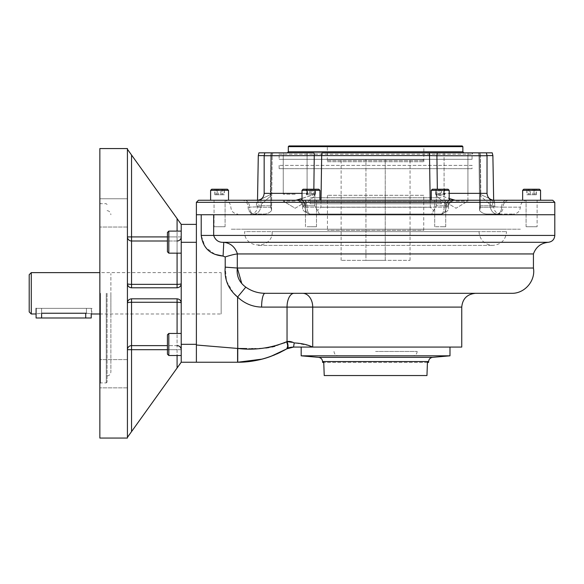 <?xml version="1.0" encoding="UTF-8"?>
<svg xmlns="http://www.w3.org/2000/svg" width="584" height="584" viewBox="0 0 584 584"><rect width="100%" height="100%" fill="white"/><g stroke="black" fill="none" stroke-linecap="round" stroke-linejoin="round"><path stroke-width="0.44" stroke-dasharray="2.92 2.19" d="M107.084 293.307L107.084 382.089L107.084 293.307M100.536 293.307L100.536 382.914L100.536 293.307M99.849 148.562L99.849 438.058M181.215 242.302L181.215 283.663L181.215 224.38L181.215 242.302L196.385 242.302L196.385 224.38L196.385 362.233L196.385 344.312L181.215 344.312L181.215 362.233L196.385 362.233L196.385 214.737L554.8 214.737L213.671 214.737L213.671 235.425L201.217 235.425L205.174 247.025L215.043 254.368M127.422 373.731L127.422 359.598L127.422 373.731M99.849 373.731L99.849 359.598L99.849 373.731M99.849 198.764L99.849 227.023L99.849 198.764L99.849 227.023L99.849 198.764L127.422 198.764L127.422 227.023L127.422 198.764L127.422 227.023L127.422 198.764L99.849 198.764M127.422 148.562L127.422 438.058M127.422 437.365L127.422 349.699A4.139 4.073 -0 0 1 131.553 345.626L131.553 349.699L127.422 349.699L127.422 437.365L131.553 431.591L131.553 349.699L177.083 349.699L177.083 345.626L177.083 355.51M127.422 283.663L127.422 236.922L127.422 283.663A4.139 0.701 0 0 0 131.553 284.357L131.553 287.795A4.139 4.139 0 0 1 127.422 283.663A4.139 4.139 0 0 0 131.553 287.795L177.083 287.795L131.553 287.795C129.049 287.547 127.67 286.167 127.422 283.663M181.215 236.922L177.083 236.922L181.215 236.922A4.139 4.073 180 0 1 177.083 240.995L131.553 240.995L131.553 236.922L127.422 236.922L127.422 149.256L127.422 236.922A4.139 4.073 0 0 0 131.553 240.995L131.553 284.357L177.083 284.357L177.083 218.606L181.215 224.38L181.215 283.663A4.139 4.139 0 0 1 177.083 287.795L131.553 287.795M181.215 242.134C181.215 251.317 181.215 251.317 181.215 242.134C181.215 232.95 181.215 232.95 181.215 242.134C181.215 251.317 181.215 251.317 181.215 242.134C181.215 232.95 181.215 232.95 181.215 242.134L181.215 253.164L181.215 242.134M177.083 287.795L177.083 284.357A4.139 0.701 180 0 0 181.215 283.663C180.967 286.167 179.587 287.547 177.083 287.795A4.139 4.139 0 0 0 181.215 283.663L181.215 302.957A4.139 0.701 180 0 0 177.083 302.264L177.083 298.826L131.553 298.826A4.139 4.139 0 0 0 127.422 302.957C127.67 300.453 129.049 299.074 131.553 298.826L177.083 298.826A4.139 4.139 0 0 1 181.215 302.957A4.139 4.139 0 0 0 177.083 298.826C179.587 299.074 180.967 300.453 181.215 302.957L181.215 344.312M181.215 362.233L181.215 349.699L181.215 362.233L131.553 431.591M181.215 344.487C181.215 353.67 181.215 353.67 181.215 344.487C181.215 335.296 181.215 335.296 181.215 344.487C181.215 353.67 181.215 353.67 181.215 344.487C181.215 335.296 181.215 335.296 181.215 344.487L181.215 333.457L181.215 344.487M177.083 298.826L131.553 298.826A4.139 4.139 0 0 0 127.422 302.957A4.139 0.701 0 0 1 131.553 302.264L131.553 345.626L177.083 345.626L177.083 333.457M110.88 293.307L110.88 371.884L110.88 293.307C110.88 319.55 110.88 319.55 110.88 293.307C110.88 267.063 110.88 267.063 110.88 293.307M127.422 149.256L131.553 155.03L131.553 236.922L177.083 236.922L177.083 240.995L167.433 240.995M177.083 218.606L131.553 155.03M168.812 242.134L168.812 231.103L168.812 242.134M167.433 242.134L167.433 251.784L167.433 242.134M168.812 355.51L167.433 354.138L167.433 334.836L167.433 354.138L167.433 334.836L168.812 333.457L168.812 355.51L168.812 333.457L168.812 355.51L181.215 355.51M168.812 253.164L167.433 251.784L167.433 232.483L168.812 231.103L168.812 253.164L181.215 253.164L181.215 231.103L181.215 253.164M288.313 146.635L462.864 146.635M463.9 152.84L287.284 152.84L463.9 152.84M279.123 152.84L472.054 152.84L279.123 152.84L279.123 159.315L472.054 159.315L279.123 159.315M327.339 161.732L423.838 161.732L327.339 161.732L327.339 145.942L423.838 145.942L327.339 145.942M289.007 145.942L462.178 145.942M472.054 165.382L279.123 165.382L472.054 165.382L472.054 168.688L279.123 168.688L279.123 165.382M279.123 168.688L472.054 168.688M86.41 313.236L86.41 308.337L86.41 313.236C93.528 314.053 93.528 314.053 86.41 313.236L41.61 313.236C34.492 314.053 34.492 314.053 41.61 313.236L41.61 308.337L91.922 308.337L41.61 308.337C34.522 308.337 34.522 308.337 41.61 308.337L91.235 308.337L41.61 308.337L41.61 317.988L36.091 317.988M91.235 308.337L91.564 313.893M91.651 313.915L91.922 308.337M221.161 272.633L221.161 313.988L221.161 272.633L99.849 272.633M31.266 313.988L31.266 272.633M29.2 311.922L29.2 274.699M520.359 229.205L230.819 229.205L520.359 229.205M244.63 229.205L506.554 229.205L244.63 229.205M272.202 231.622L478.982 231.622L272.202 231.622C273.057 249.404 243.776 249.404 244.63 231.622L506.554 231.622L244.63 231.622M272.202 229.205L478.982 229.205L272.202 229.205M427.284 229.205L323.894 229.205L427.284 229.205M91.235 317.988L41.61 317.988M327.376 160.556L423.801 160.556L327.376 160.556L328.412 159.52L422.772 159.52L328.412 159.52M365.942 159.52L410.056 159.52L365.942 159.52L365.942 260.362L341.129 260.362L410.056 260.362L385.243 260.362L385.243 159.52L385.243 260.362L365.942 260.362L365.942 159.52M423.736 195.297L327.449 195.297L423.736 195.297L423.736 230.308L327.449 230.308L423.736 230.308M324.222 375.541L426.962 375.541M322.609 362.409L428.568 362.409M301.183 355.824L449.994 355.824M375.592 347.071L301.183 347.071L375.592 347.071M427.43 362.409L323.755 362.409M375.592 355.824L338.384 355.824L375.592 355.824M375.592 351.451L417.173 351.451L375.592 351.451M295.175 201.086L283.255 201.086L295.175 201.086M306.826 200.261L315.112 200.261L306.826 200.261M434.357 200.261L446.074 200.261L434.357 200.261M527.462 200.261L535.747 200.261L527.462 200.261M531.608 200.261C539.039 200.261 539.039 200.261 531.608 200.261C524.169 200.261 524.169 200.261 531.608 200.261M444.358 200.261L436.073 200.261L444.358 200.261M316.827 200.261L305.111 200.261L316.827 200.261M223.716 200.261L215.43 200.261L223.716 200.261M219.577 200.261C212.138 200.261 212.138 200.261 219.577 200.261C227.008 200.261 227.008 200.261 219.577 200.261M552.734 200.261L198.451 200.261M498.904 200.261L455.374 200.261C454.148 199.655 447.76 202.823 448.497 206.955L446.074 207.152L448.432 206.897L447.556 206.188L448.432 206.897A6.891 6.84 -90 0 1 455.264 200.261L447.41 200.261L455.264 200.261L437.314 194.654L450.227 198.823A6.891 4.453 122.1 0 0 446.074 204.283A6.891 4.453 -57.9 0 1 449.176 199.589M437.336 189.231L436.912 155.731A6.891 4.241 90 0 1 437.306 152.84L486.392 152.84L487.027 155.731L479.763 155.614L487.027 155.731L487.027 193.362L480.814 193.362A6.891 5.511 90 0 0 480.909 194.654A6.891 3.92 -43.7 0 1 480.369 195.947L489.939 204.283L480.369 195.947A6.891 3.92 136.3 0 0 480.909 194.654L493.057 200.21L480.909 194.654A6.891 5.511 -90 0 1 480.814 193.362L480.449 155.731L480.814 193.362L487.027 193.362C487.436 197.553 489.735 199.852 493.918 200.261L493.911 200.261A6.891 0.869 -90 0 1 494.779 206.897L489.939 205.772C490.881 210.766 493.144 213.525 496.736 214.043C493.144 213.525 490.881 210.766 489.939 205.772L489.939 204.283L489.939 205.772L480.223 205.772L479.632 210.59C481.683 212.897 484.253 214.051 487.348 214.043L500.678 214.043L487.348 214.043C484.253 214.051 481.683 212.897 479.632 210.59L480.223 205.772L480.143 195.677A3.205 2.27 -90 0 0 480.369 195.947A3.205 2.27 -90 0 1 480.143 195.677L480.223 205.772L489.939 205.772L494.779 206.897L501.634 207.152L494.779 206.897A6.891 0.869 90 0 0 493.918 200.261L497.656 200.261M497.67 200.261L498.889 200.261M509.146 200.261A6.891 6.074 -90 0 0 503.072 207.152L501.634 207.152L503.072 207.152A6.891 6.074 -90 0 1 497.006 214.043L513.446 214.043L497.006 214.043A6.891 6.074 -90 0 0 503.072 207.152L520.337 207.152L503.072 207.152A6.891 6.074 90 0 1 509.146 200.261L506.51 200.261A6.891 4.876 -90 0 1 506.51 200.261L493.918 200.261M487.027 155.731L429.503 155.614L430.277 207.269L433.584 210.59L436.358 205.772L436.277 195.677L436.358 205.772L431.78 214.043L440.876 214.043A6.891 3.263 90 0 0 444.147 207.152L307.038 207.152A6.891 3.263 -90 0 0 310.301 214.043L440.876 214.043L309.98 214.043L431.78 214.043L319.397 214.043L317.601 210.59L319.397 214.043L310.301 214.043A6.891 3.263 -90 0 1 307.038 207.152A6.891 3.263 -90 0 0 303.775 200.261L447.41 200.261L303.775 200.261A6.891 3.263 90 0 1 307.038 207.152L444.147 207.152A6.891 3.263 90 0 1 440.876 214.043L431.78 214.043L433.584 210.59L430.277 207.269L320.908 207.269L430.277 207.269L430.167 200.261M248.74 200.261L257.267 200.261L259.887 199.779L270.268 194.654A6.891 5.511 90 0 0 270.37 193.362L270.728 155.731L270.728 193.377A1.606 1.131 -90 0 1 270.268 194.654L259.887 199.779L257.267 200.261A6.891 0.869 -90 0 0 256.398 206.897L249.543 207.152L256.398 206.897L259.223 206.188L256.398 206.897A6.891 0.869 90 0 1 257.267 200.261L257.288 200.261M302.008 199.589A6.891 4.453 -122.1 0 1 305.103 204.283L303.622 206.188L305.103 205.772C304.87 210.787 306.49 213.547 309.98 214.043C306.49 213.547 304.87 210.787 305.103 205.772L314.82 205.772L317.601 210.59L314.82 205.772L314.9 195.677L314.82 205.772L305.103 205.772L305.103 204.283L314.674 195.947L305.103 204.283L305.103 205.772L303.622 206.188L305.103 204.283A6.891 4.453 57.9 0 0 300.957 198.823L313.871 194.654L295.92 200.261L300.234 200.261L257.259 200.261C261.45 199.852 263.749 197.553 264.158 193.362L270.728 193.377L270.954 205.772L270.728 193.377A1.606 1.131 -90 0 1 270.268 194.654A6.891 5.511 -90 0 0 270.37 193.362L313.798 193.362L313.849 189.231M242.039 200.261L223.949 200.261L242.039 200.261A6.891 6.074 -90 0 1 248.105 207.152A6.891 6.074 90 0 0 254.179 214.043L263.837 214.043C266.932 214.051 269.501 212.897 271.553 210.59C269.501 212.897 266.932 214.051 263.837 214.043L254.179 214.043A6.891 6.074 90 0 1 248.105 207.152L249.543 207.152A6.891 4.876 -90 0 0 254.398 214.043A6.891 4.876 -90 0 0 254.42 214.043A6.891 4.876 -90 0 1 249.543 207.152L248.105 207.152A6.891 6.074 90 0 0 242.039 200.261M244.667 200.261A6.891 4.876 90 0 1 244.689 200.261A6.891 4.876 -90 0 0 244.667 200.261L247.623 200.261M247.638 200.261L248.726 200.261M264.158 155.614L271.421 155.614L270.808 207.269L271.553 210.59L270.954 205.772L271.553 210.59L272.188 155.651L271.553 210.59L270.808 207.269L257.398 207.269L270.808 207.269L271.421 155.614L258.296 155.614M453.483 199.779A6.891 5.789 126 0 0 447.556 206.188L446.074 205.772C446.315 210.787 444.687 213.547 441.205 214.043C444.687 213.547 446.315 210.787 446.074 205.772L447.556 206.188L446.074 204.283L436.504 195.947A3.205 2.27 90 0 1 436.277 195.677A3.205 2.27 90 0 0 436.504 195.947L446.074 204.283L446.074 205.772L436.358 205.772L446.074 205.772L446.074 204.283L447.556 206.188A6.891 5.789 -54 0 1 452.023 200.261M492.881 155.614L479.763 155.614L480.376 207.269L479.632 210.59L478.989 155.651L479.632 210.59L480.376 207.269L479.763 155.614L487.027 155.614M496.765 214.043L487.348 214.043L496.765 214.043A6.891 4.876 90 0 0 496.787 214.043A6.891 4.876 90 0 0 501.634 207.152A6.891 4.876 90 0 1 496.787 214.043A6.891 4.876 90 0 1 496.765 214.043L496.765 214.043M321.01 200.261L320.908 207.269L317.601 210.59L320.908 207.269L321.682 155.614L314.265 155.731L313.798 193.362L314.331 193.377A1.606 1.131 90 0 1 313.871 194.654A6.891 4.139 -90 0 1 313.798 193.362L314.331 193.377L314.9 195.677L314.331 193.377A1.606 1.131 90 0 1 313.871 194.654A6.891 4.139 90 0 1 313.798 193.362L302.008 193.362M261.245 204.283L261.245 205.772L261.245 204.283L270.815 195.947L261.245 204.283A6.891 4.453 -122.1 0 1 261.968 198.823A6.891 4.453 57.9 0 0 261.245 204.283M487.027 193.362L437.387 193.362A6.891 4.139 -90 0 1 437.314 194.654A6.891 3.92 136.3 0 0 436.504 195.947A6.891 3.92 -43.7 0 1 437.314 194.654A6.891 4.139 90 0 0 437.387 193.362L436.854 193.377L436.277 195.677L436.854 193.377L449.176 193.362M480.143 195.677L480.814 193.362L480.143 195.677M295.92 200.261L296.015 200.261A6.891 6.84 -90 0 0 295.935 200.261A6.891 6.84 90 0 0 295.92 200.261L296.008 200.261A6.891 6.84 90 0 0 295.935 200.261L295.818 200.261C296.942 199.611 303.476 202.852 302.687 206.962L302.687 206.962C301.892 209.992 304.315 212.35 309.973 214.043A6.891 4.876 90 0 0 309.98 214.043A6.891 4.876 90 0 1 309.973 214.043A6.891 4.876 90 0 1 305.103 207.152L302.753 206.897L305.103 207.152A6.891 4.876 90 0 0 309.973 214.043C304.315 212.35 301.892 209.992 302.687 206.962C303.424 202.823 297.037 199.655 295.818 200.261M254.42 214.043C258.026 213.547 260.296 210.787 261.245 205.772L259.223 206.188L261.245 205.772C260.303 210.766 258.04 213.525 254.449 214.043L254.449 214.043M448.49 206.955L448.432 206.897A6.891 6.84 90 0 1 455.264 200.261L455.257 200.261M297.694 199.779A6.891 5.789 54 0 1 303.622 206.188L302.753 206.897L303.622 206.188A6.891 5.789 -126 0 0 299.161 200.261M314.674 195.947A6.891 3.92 -136.3 0 0 313.871 194.654A6.891 3.92 43.7 0 1 314.674 195.947A3.205 2.27 90 0 0 314.9 195.677A3.205 2.27 -90 0 1 314.674 195.947M302.753 206.897A6.891 6.84 -90 0 0 296.015 200.261A6.891 6.84 90 0 1 302.753 206.897M270.268 194.654A6.891 3.92 -136.3 0 0 270.815 195.947A6.891 3.92 43.7 0 1 270.268 194.654M259.887 199.779A6.891 3.022 -110.8 0 0 259.223 206.188A6.891 3.022 69.2 0 1 259.887 199.779M489.939 204.283A6.891 4.453 122.1 0 0 489.209 198.823A6.891 4.453 -57.9 0 1 489.939 204.283L491.954 206.188A6.891 3.022 110.8 0 0 491.297 199.779A6.891 3.022 -69.2 0 1 491.954 206.188L489.939 204.283M429.211 152.84A6.891 3.168 90 0 1 429.503 155.614L321.682 155.614A6.891 3.168 -90 0 1 321.974 152.84L437.306 152.84M258.931 152.84L313.871 152.84A6.891 4.241 -90 0 1 314.265 155.731L264.158 155.731L270.728 155.731L264.158 155.731L264.158 193.362M271.231 152.84A6.891 5.431 90 0 0 270.728 155.731A6.891 5.431 -90 0 1 271.231 152.84M486.392 152.84L492.246 152.84M480.449 155.731A6.891 5.431 -90 0 0 479.953 152.84A6.891 5.431 90 0 1 480.449 155.731M316.827 214.737L305.111 214.737L316.827 214.737M446.074 214.737L434.357 214.737L446.074 214.737M537.462 214.737L525.746 214.737L537.462 214.737M225.431 214.737L213.715 214.737L225.431 214.737M531.506 214.737L219.679 214.737L531.506 214.737M295.175 152.84L283.255 152.84L295.175 152.84M456.009 152.84L467.93 152.84L456.009 152.84M279.094 154.213L472.091 154.213L279.094 154.213L278.298 152.84M456.009 201.086L467.93 201.086L456.009 201.086M295.175 194.195L283.255 194.195L295.175 194.195M424.875 203.772L326.31 203.772L424.875 203.772M441.657 203.772L309.527 203.772L441.657 203.772M441.073 202.392L310.111 202.392L441.073 202.392L441.073 203.772L310.111 203.772L441.073 203.772M441.073 201.531L310.111 201.531L441.073 201.531L441.073 197.742L310.111 197.742L441.073 197.742M210.612 190.333L211.715 189.231L227.431 189.231L211.715 189.231L227.431 189.231L228.534 190.333L210.612 190.333L228.534 190.333L210.612 190.333L210.612 200.261L228.534 200.261L210.612 200.261M224.351 194.742L214.802 194.742L221.964 194.742L221.964 189.231L214.802 189.231L224.351 189.231L221.964 189.231L221.964 194.742L224.351 194.742L224.351 189.231M217.19 194.742L217.19 189.231L217.19 194.742M214.802 194.742L214.802 189.231M214.058 226.723L225.088 226.723L214.058 226.723L214.058 200.261L225.088 200.261L214.058 200.261L225.088 200.261L214.058 200.261L214.058 226.723L225.088 226.723L214.058 226.723M218.336 189.231L224.19 189.231L218.336 189.231L218.336 194.742L214.963 194.742L214.963 189.231M214.963 194.742L216.197 194.742L216.197 189.231M216.197 194.742L220.81 194.742L220.81 189.231M220.81 194.742L224.19 194.742L224.19 189.231M224.19 194.742L222.949 194.742L222.949 189.231M222.949 194.742L218.336 194.742M310.965 190.333L319.93 190.333L310.965 190.333M310.965 200.261L319.93 200.261L310.965 200.261M310.965 189.231L318.827 189.231L306.834 189.231L310.965 189.231L310.965 194.742L315.104 194.742L315.104 189.231L315.104 194.742L310.965 194.742L310.965 189.231M306.834 194.742L306.834 189.231L306.834 194.742L310.965 194.742L306.834 194.742M310.965 226.723L316.484 226.723L310.965 226.723M433.875 190.333L449.176 190.333L433.875 190.333M433.875 200.261L449.176 200.261L433.875 200.261M445.767 189.231L432.357 189.231L445.767 189.231M435.606 189.231L444.826 189.231L435.606 189.231L435.606 194.742L438.978 194.742L438.978 189.231M438.978 194.742L443.592 194.742L443.592 189.231M443.592 194.742L444.826 194.742L444.826 189.231M444.826 194.742L441.453 194.742L441.453 189.231M441.453 194.742L436.839 194.742L436.839 189.231M436.839 194.742L435.606 194.742M444.11 226.723L434.7 226.723L444.11 226.723M436.314 200.261L445.731 200.261L436.314 200.261M522.644 190.333L523.746 189.231L539.463 189.231L523.746 189.231L539.463 189.231L540.565 190.333L522.644 190.333L540.565 190.333L522.644 190.333L522.644 200.261L540.565 200.261L522.644 200.261M526.834 194.742L536.382 194.742L529.221 194.742L529.221 189.231L536.382 189.231L526.834 189.231L529.221 189.231L529.221 194.742L526.834 194.742L526.834 189.231M533.995 194.742L533.995 189.231L533.995 194.742M536.382 194.742L536.382 189.231M537.119 226.723L526.089 226.723L537.119 226.723L537.119 200.261L526.089 200.261L537.119 200.261L526.089 200.261L537.119 200.261L537.119 226.723L526.089 226.723L537.119 226.723M532.842 189.231L526.994 189.231L532.842 189.231L532.842 194.742L536.221 194.742L536.221 189.231M536.221 194.742L534.981 194.742L534.981 189.231M534.981 194.742L530.374 194.742L530.374 189.231M530.374 194.742L526.994 194.742L526.994 189.231M526.994 194.742L528.228 194.742L528.228 189.231M528.228 194.742L532.842 194.742M440.212 190.333L431.255 190.333L431.255 200.261L449.176 200.261L449.176 190.333L440.212 190.333M449.176 190.333L448.074 189.231L432.357 189.231L431.255 190.333M444.351 189.231L436.08 189.231L444.351 189.231L444.351 194.742L440.212 194.742L440.212 189.231L440.212 194.742L436.08 194.742L436.08 189.231L436.08 194.742L444.351 194.742L444.351 189.231M440.212 226.723L445.731 226.723L440.212 226.723M302.008 190.333L303.111 189.231L318.827 189.231L319.93 190.333L302.008 190.333L302.008 200.261L319.93 200.261L302.008 200.261M315.579 189.231L306.352 189.231L315.579 189.231L315.579 194.742L312.206 194.742L312.206 189.231M312.206 194.742L307.593 194.742L307.593 189.231M307.593 194.742L306.352 194.742L306.352 189.231M306.352 194.742L309.732 194.742L309.732 189.231M309.732 194.742L314.345 194.742L314.345 189.231M314.345 194.742L315.579 194.742M307.067 226.723L316.484 226.723L307.067 226.723M314.864 200.261L305.454 200.261L314.864 200.261M196.385 242.134C196.385 234.695 196.385 234.695 196.385 242.134C196.385 249.572 196.385 249.572 196.385 242.134M196.385 236.272L196.385 247.996L196.385 236.272M196.385 344.487C196.385 351.918 196.385 351.918 196.385 344.487C196.385 337.048 196.385 337.048 196.385 344.487M196.385 350.342L196.385 338.625L196.385 350.342M196.385 293.307L196.385 351.4L196.385 293.307M292.35 347.122L293.548 347.071C287.146 348.049 287.146 348.049 293.548 347.071L312.717 347.071L312.717 307.096L261.603 307.096C252.463 306.826 244.455 303.483 237.586 297.059L245.791 287.138L241.754 283.452M292.672 347.1L292.263 347.13M292.241 347.137L292.825 347.093M288.357 348.086L291.307 347.254M289.708 347.619L288.744 347.94L288.744 347.071M308.972 345.604L292.109 342.326M294.402 347.071L293.548 347.071L294.226 342.939M287.54 348.451L286.839 348.816M287.985 345.122L287.036 341.596L286.583 341.779C288.029 345.407 288.022 347.801 286.569 348.969L280.816 352.086M288.248 348.13L288.744 347.933M288.919 347.874L289.781 347.597M237.739 362.233L237.761 348.451L196.385 345.005M283.963 343.085L274.991 346.283M272.056 346.976L268.801 347.582M265.705 348.013L262.231 348.356M259.303 348.538L255.982 348.648M254.602 348.67L253.127 348.677M251.522 348.67L246.769 348.59M262.07 359.116L269.574 356.831M274.845 354.817L276.736 354.006M237.586 297.059L237.586 362.233L196.385 362.233M201.217 235.425L201.217 214.737L213.671 214.737M533.433 253.945L237.44 253.945C235.126 246.974 230.571 243.097 223.774 242.302C218.796 242.608 215.43 240.316 213.671 235.425L554.8 235.425M548.296 242.302L223.774 242.302L223.081 256.069L225.212 256.945C230.41 255.259 234.432 254.266 237.286 253.952L237.286 268.027L225.212 267.143L226.504 281.065L233.527 293.168M533.433 268.034L237.286 268.027M264.88 293.307L265.034 293.307C257.953 293.226 251.536 291.168 245.791 287.138M264.946 293.307L265.026 293.307A13.782 3.431 90 0 0 261.603 307.096M302.658 293.307L475.537 293.307L302.658 293.307A13.782 10.059 90 0 1 312.717 307.096L461.747 307.096M201.217 214.737L196.385 214.737M461.747 347.071L301.183 347.071M265.034 293.307L511.613 293.307M219.577 214.737C203.984 214.737 235.169 214.737 219.577 214.737C203.984 214.737 235.169 214.737 219.577 214.737M310.965 214.737C295.373 214.737 326.558 214.737 310.965 214.737C295.373 214.737 326.558 214.737 310.965 214.737M440.212 214.737C424.619 214.737 455.805 214.737 440.212 214.737C424.619 214.737 455.805 214.737 440.212 214.737M531.608 214.737C516.015 214.737 547.201 214.737 531.608 214.737C516.015 214.737 547.201 214.737 531.608 214.737M375.592 214.737L527.827 214.737L375.592 214.737M106.259 293.307L106.259 382.914L106.259 293.307M131.553 298.826L131.553 302.264L177.083 302.264L177.083 345.626L167.433 345.626M181.215 349.699L177.083 349.699L181.215 349.699A4.139 4.073 180 0 0 177.083 345.626M177.083 253.164L177.083 240.995M177.083 368.015L177.083 349.699L167.433 349.699M167.433 236.922L177.083 236.922L177.083 231.103M288.313 151.803L462.864 151.803M85.717 313.236L85.717 317.988M428.598 361.554L322.58 361.554M432.591 357.35L318.587 357.35M480.376 207.269L493.787 207.269L480.376 207.269M261.245 205.772L270.954 205.772L261.245 205.772M455.243 200.261L450.936 200.261A6.891 4.876 -90 0 0 446.074 207.152A6.891 4.876 -90 0 1 441.212 214.043A6.891 4.876 -90 0 1 441.205 214.043A6.891 4.876 -90 0 0 441.212 214.043A6.891 4.876 -90 0 0 446.074 207.152L444.147 207.152L446.074 207.152A6.891 4.876 90 0 1 450.936 200.261A6.891 4.876 -90 0 1 450.95 200.261M305.103 207.152L307.038 207.152L305.103 207.152A6.891 4.876 90 0 0 300.249 200.261A6.891 4.876 90 0 0 300.234 200.261A6.891 4.876 -90 0 0 300.234 200.261A6.891 4.876 -90 0 1 305.103 207.152M444.147 207.152A6.891 3.263 90 0 1 447.41 200.261A6.891 3.263 -90 0 0 444.147 207.152M244.689 200.261A6.891 4.876 -90 0 1 249.543 207.152A6.891 4.876 90 0 0 244.689 200.261L257.267 200.261M501.634 207.152A6.891 4.876 90 0 1 506.496 200.261A6.891 4.876 -90 0 0 501.634 207.152M271.983 152.84A6.891 6.125 -90 0 0 271.421 155.614A6.891 6.125 90 0 1 271.983 152.84M479.763 155.614A6.891 6.125 90 0 0 479.194 152.84A6.891 6.125 -90 0 1 479.763 155.614M554.8 202.327L196.385 202.327M225.212 267.143L225.212 256.945M294.102 293.307A13.782 7.066 90 0 0 287.036 307.096L287.036 341.596M99.849 383.6L100.536 382.914L106.259 382.914L107.084 382.089M99.849 203.013L100.536 203.707L106.259 203.707L107.084 204.531M127.422 359.598L99.849 359.598L127.422 359.598M127.422 387.856L99.849 387.856L127.422 387.856M127.422 227.023L99.849 227.023L127.422 227.023M107.084 210.612C109.412 211.007 110.675 212.379 110.88 214.737M107.084 376.008C109.412 375.614 110.675 374.242 110.88 371.884M168.812 231.103L181.215 231.103M168.812 333.457L181.215 333.457M472.054 159.315L472.054 152.84M423.838 161.732L423.838 145.942M99.849 313.988L221.161 313.988M478.982 231.622C479.8 239.995 484.391 244.587 492.765 245.404L492.765 245.404C501.138 244.587 505.737 239.995 506.554 231.622M258.413 245.404L492.765 245.404L258.413 245.404M422.772 159.52L423.801 160.556M410.056 260.362L410.056 159.52M341.129 260.362L341.129 159.52M327.449 195.297L327.449 230.308M417.173 351.451C416.91 354.108 415.45 355.568 412.793 355.824M334.012 351.451C334.267 354.108 335.727 355.568 338.384 355.824M295.175 208.247L307.089 201.086L295.175 208.247L283.255 201.086L295.175 208.247M493.662 200.254L493.787 207.269C494.246 211.393 496.546 213.649 500.678 214.043M257.515 200.254L257.398 207.269C256.931 211.393 254.631 213.649 250.507 214.043M223.949 200.261C228.14 200.67 230.439 202.962 230.848 207.152C231.257 211.335 233.549 213.634 237.739 214.043M527.228 200.261C523.045 200.67 520.745 202.962 520.337 207.152C519.928 211.335 517.628 213.634 513.446 214.043M441.212 214.043C446.862 212.35 449.293 209.992 448.497 206.962C449.293 209.992 446.862 212.35 441.212 214.043M455.367 200.261C454.257 199.633 447.738 202.787 448.497 206.962M264.793 152.84L264.158 155.731M272.83 152.84L272.188 155.651L272.83 152.84M478.354 152.84L478.989 155.651L478.354 152.84M472.091 154.213L472.887 152.84M444.088 152.84L444.088 201.086L456.009 208.247L467.93 201.086L467.93 194.195L467.93 201.086L456.009 208.247L444.088 201.086L444.088 152.84M467.93 152.84L467.93 194.195L467.93 152.84M283.255 152.84L283.255 194.195L283.255 152.84M307.089 152.84L307.089 194.195L307.089 152.84M310.111 202.392L310.111 203.772M310.111 201.531L310.111 197.742M225.088 226.723L225.088 200.261L225.088 226.723M228.534 190.333L228.534 200.261M319.93 190.333L319.93 200.261M316.484 226.723L316.484 200.261L316.484 226.723M305.454 226.723L305.454 200.261L305.454 226.723M445.731 226.723L445.731 200.261L445.731 226.723M434.7 226.723L434.7 200.261L434.7 226.723M540.565 190.333L540.565 200.261M526.089 226.723L526.089 200.261L526.089 226.723M257.836 360.124L263.712 358.671M268.881 357.072L270.261 356.59M284.247 350.283L286.576 348.962"/><path stroke-width="0.88" d="M177.083 355.51L177.083 368.015L181.215 362.233L181.215 283.663A4.139 0.701 0 0 1 177.083 284.357L177.083 287.795C179.587 287.547 180.967 286.167 181.215 283.663L181.215 224.38L196.385 224.38L181.215 224.38L127.422 149.256M181.215 362.233L196.385 362.233L196.385 214.737L213.671 214.737L213.671 235.425C215.401 240.301 218.774 242.594 223.774 242.302C230.541 243.068 235.096 246.944 237.44 253.945L533.433 253.945L533.433 268.034L237.323 268.034C236.396 276.028 239.221 282.393 245.791 287.138C251.5 291.161 257.916 293.219 265.034 293.307L264.88 293.307M99.849 438.058L99.849 148.562L127.422 148.562L127.422 438.058L99.849 438.058M127.422 437.365L131.553 431.591L131.553 349.699L127.422 349.699A4.139 4.073 180 0 1 131.553 345.626L131.553 302.264A4.139 0.701 180 0 0 127.422 302.957C127.67 300.453 129.049 299.074 131.553 298.826L131.553 302.264L177.083 302.264L177.083 333.457M177.083 368.015L131.553 431.591M177.083 253.164L177.083 284.357L131.553 284.357A4.139 0.701 180 0 1 127.422 283.663C127.67 286.167 129.049 287.547 131.553 287.795L177.083 287.795M177.083 298.826L177.083 302.264A4.139 0.701 -0 0 1 181.215 302.957C180.967 300.453 179.587 299.074 177.083 298.826L131.553 298.826M181.215 344.312L196.385 344.312L196.385 242.302L181.215 242.302M168.812 333.457L167.433 334.836L167.433 354.138L168.812 355.51L168.812 333.457L181.215 333.457M168.812 231.103L167.433 232.483L167.433 251.784L168.812 253.164L168.812 231.103L181.215 231.103M463.9 152.84L462.864 151.803L462.864 146.635L288.313 146.635L288.313 151.803L287.284 152.84M462.864 146.635L462.178 145.942L289.007 145.942L288.313 146.635M91.235 313.812L91.235 317.988L36.091 317.988L36.091 308.337M86.41 313.236C93.528 314.053 93.528 314.053 86.41 313.236L41.61 313.236C34.492 314.053 34.492 314.053 41.61 313.236L41.61 317.988M31.266 272.633L31.266 313.988L29.2 311.922L29.2 274.699L31.266 272.633L99.849 272.633M31.266 313.988L36.164 313.966M375.592 375.541L324.222 375.541L323.755 362.409L322.609 362.409L322.58 361.554L428.598 361.554L428.568 362.409L427.43 362.409L426.962 375.541L375.592 375.541M426.962 375.541L427.43 362.409M323.755 362.409L324.222 375.541M375.592 355.824L301.183 355.824L318.587 357.35L432.591 357.35L449.994 355.824L375.592 355.824M196.385 202.327L198.451 200.261L552.734 200.261L554.8 202.327L554.8 214.737L196.385 214.737L196.385 202.327L554.8 202.327M450.95 200.261A6.891 4.876 90 0 0 450.936 200.261L506.496 200.261A6.891 4.876 90 0 1 506.51 200.261L509.146 200.261M455.264 200.261L450.227 198.823A6.891 4.453 -57.9 0 0 449.176 199.589M493.918 200.261L493.071 200.21L493.918 200.261C489.735 199.852 487.436 197.553 487.027 193.362L449.176 193.362M313.849 189.231L314.265 155.731A6.891 4.241 90 0 0 313.871 152.84L264.793 152.84L264.158 155.731L264.158 193.362C263.749 197.553 261.45 199.852 257.259 200.261L300.249 200.261L295.92 200.261L300.957 198.823A6.891 4.453 -122.1 0 1 302.008 199.589M257.288 200.261L244.667 200.261M430.167 200.261L429.503 155.614L436.912 155.731L437.336 189.231M321.01 200.261L321.682 155.614L429.503 155.614A6.891 3.168 -90 0 0 429.211 152.84L321.974 152.84A6.891 3.168 90 0 0 321.682 155.614L264.158 155.731M299.161 200.261A6.891 5.789 -126 0 0 297.694 199.779M452.023 200.261A6.891 5.789 -54 0 1 453.483 199.779M264.793 152.84L258.931 152.84L258.296 155.614L264.158 155.614M487.027 155.614L492.881 155.614L492.246 152.84L437.306 152.84A6.891 4.241 -90 0 0 436.912 155.731L487.027 155.731L487.027 193.362M429.211 152.84L437.306 152.84M228.534 190.333L227.431 189.231L211.715 189.231L210.612 190.333L228.534 190.333L228.534 200.261M540.565 190.333L539.463 189.231L523.746 189.231L522.644 190.333L540.565 190.333L540.565 200.261M431.255 190.333L449.176 190.333L449.176 200.261L431.255 200.261L431.255 190.333L432.357 189.231L448.074 189.231L449.176 190.333M319.93 190.333L318.827 189.231L303.111 189.231L302.008 190.333L319.93 190.333L319.93 200.261M290.854 347.341L290.321 347.458M293.548 347.071C290.138 347.268 290.19 347.327 286.832 348.816L293.548 347.071L312.717 347.071L293.548 347.071L294.226 342.939C301.329 343.253 307.498 344.633 312.717 347.071L308.972 345.604M288.357 348.086L286.839 348.816L287.985 345.122M292.109 342.326L287.036 341.596C289.182 341.129 291.584 341.574 294.226 342.939M287.54 348.451L288.248 348.13M290.43 347.429L292.35 347.122M246.769 348.59L237.761 348.451L237.739 362.233C254.5 362.299 270.779 357.875 286.569 348.969C288.022 347.801 288.029 345.407 286.583 341.779L283.963 343.085M274.991 346.283L272.056 346.976M268.801 347.582L265.705 348.013M262.231 348.356L259.303 348.538M255.982 348.648L254.602 348.67M253.127 348.677L251.522 348.67M286.576 348.962L270.925 356.349C260.924 360.116 249.864 362.08 237.739 362.233L262.07 359.116M269.574 356.831L274.845 354.817M276.736 354.006L280.816 352.086M196.385 362.233L237.586 362.233L237.586 348.436L196.385 345.005M233.527 293.168L237.586 297.059L237.761 348.451C254.507 350.444 270.786 348.217 286.583 341.779L287.036 341.596L287.036 307.096L461.747 307.096C462.564 298.723 467.163 294.124 475.537 293.307M286.824 348.823C288.335 347.67 288.401 345.261 287.036 341.596M215.043 254.368L223.081 256.069C210.218 254.879 202.933 247.996 201.217 235.425L201.217 214.737M225.198 256.938L223.081 256.069L223.774 242.302L548.296 242.302C540.923 243.09 535.966 246.974 533.433 253.945M241.754 283.452L237.323 268.034L225.212 267.143L225.212 256.945C230.41 255.259 234.432 254.266 237.286 253.952L237.286 268.027M264.946 293.307L265.034 293.307A13.782 3.431 90 0 0 265.026 293.307A13.782 3.431 -90 0 0 265.026 293.307A13.782 3.431 -90 0 0 261.603 307.096C252.507 306.841 244.499 303.498 237.586 297.059C228.271 289.204 224.147 279.232 225.212 267.143M245.791 287.138L237.586 297.059M302.658 293.307A13.782 10.059 -90 0 1 312.717 307.096L312.717 347.071L461.747 347.071L461.747 307.096M533.433 268.034C535.732 280.816 524.607 293.716 511.613 293.307L265.034 293.307M548.296 242.302C552.274 241.725 554.442 239.425 554.8 235.425L554.8 214.737L213.671 214.737M167.433 345.626L131.553 345.626L131.553 349.699L167.433 349.699M127.422 236.922A4.139 4.073 180 0 0 131.553 240.995L131.553 236.922L127.422 236.922M131.553 287.795L131.553 240.995L167.433 240.995M181.215 349.699A4.139 4.073 0 0 0 177.083 345.626M181.215 236.922A4.139 4.073 0 0 1 177.083 240.995M177.083 231.103L177.083 218.606M131.553 155.03L131.553 236.922L167.433 236.922M462.864 151.803L288.313 151.803M85.717 313.236L85.717 317.988M264.158 193.362L302.008 193.362M294.102 293.307A13.782 7.066 -90 0 0 287.036 307.096L261.603 307.096M554.8 235.425L201.217 235.425M168.812 355.51L181.215 355.51M168.812 253.164L181.215 253.164M91.922 313.988L99.849 313.988M294.402 347.071L301.183 347.071L301.183 355.824M449.994 347.071L449.994 355.824M432.591 357.35C430.204 357.751 428.875 359.153 428.598 361.554M318.587 357.35C320.974 357.751 322.302 359.153 322.58 361.554M492.881 155.614L493.662 200.254M258.296 155.614L257.515 200.254M244.689 200.261L258.106 200.21M257.267 200.261L258.121 200.21M486.392 152.84L487.027 155.731M210.612 190.333L210.612 200.261M522.644 190.333L522.644 200.261M302.008 190.333L302.008 200.261M237.739 362.233L257.836 360.124M263.712 358.671L268.881 357.072M270.261 356.59L284.247 350.283"/></g></svg>
